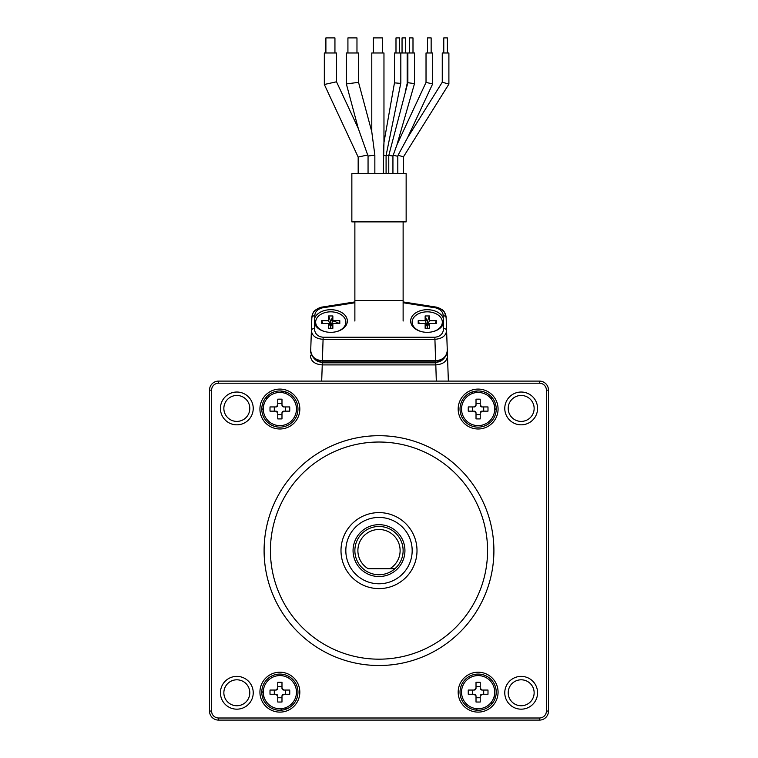 <?xml version="1.0" encoding="UTF-8"?>
<svg xmlns="http://www.w3.org/2000/svg" width="758" height="758" viewBox="0 0 758 758"><rect width="100%" height="100%" fill="white"/><g stroke="black" fill="none" stroke-linecap="round" stroke-linejoin="round"><path stroke-width="1.14" d="M475.493 710.066A186.383 186.383 0 0 0 477.644 708.749M493.865 697.388A186.383 186.383 0 0 0 495.846 695.816M504.771 692.774A16.401 16.401 0 0 0 521.172 709.175A16.401 16.401 0 0 0 537.574 692.774A16.401 16.401 0 0 0 521.172 676.373A16.401 16.401 0 0 0 504.771 692.774M508.201 692.774A12.971 12.971 0 0 0 521.172 705.745A12.971 12.971 0 0 0 534.144 692.774A12.971 12.971 0 0 0 521.172 679.803A12.971 12.971 0 0 0 508.201 692.774M220.426 692.774A16.401 16.401 0 0 0 236.828 709.175A16.401 16.401 0 0 0 253.229 692.774A16.401 16.401 0 0 0 236.828 676.373A16.401 16.401 0 0 0 220.426 692.774M223.856 692.774A12.971 12.971 0 0 0 236.828 705.745A12.971 12.971 0 0 0 249.799 692.774A12.971 12.971 0 0 0 236.828 679.803A12.971 12.971 0 0 0 223.856 692.774M220.426 408.429A16.401 16.401 0 0 0 236.828 424.831A16.401 16.401 0 0 0 253.229 408.429A16.401 16.401 0 0 0 236.828 392.028A16.401 16.401 0 0 0 220.426 408.429M223.856 408.429A12.971 12.971 0 0 0 236.828 421.401A12.971 12.971 0 0 0 249.799 408.429A12.971 12.971 0 0 0 236.828 395.468A12.971 12.971 0 0 0 223.856 408.429M504.771 408.429A16.401 16.401 0 0 0 521.172 424.831A16.401 16.401 0 0 0 537.574 408.429A16.401 16.401 0 0 0 521.172 392.028A16.401 16.401 0 0 0 504.771 408.429M508.201 408.429A12.971 12.971 0 0 0 521.172 421.401A12.971 12.971 0 0 0 534.144 408.429A12.971 12.971 0 0 0 521.172 395.468A12.971 12.971 0 0 0 508.201 408.429M259.928 692.168A19.945 19.945 0 0 0 279.882 712.113A19.945 19.945 0 0 0 299.827 692.168A19.945 19.945 0 0 0 279.882 672.213A19.945 19.945 0 0 0 259.928 692.168M261.785 692.168A18.097 18.097 0 0 0 279.882 710.265A18.097 18.097 0 0 0 297.97 692.168A18.097 18.097 0 0 0 279.882 674.07A18.097 18.097 0 0 0 261.785 692.168M458.173 692.168A19.945 19.945 0 0 0 478.118 712.113A19.945 19.945 0 0 0 498.072 692.168A19.945 19.945 0 0 0 478.118 672.213A19.945 19.945 0 0 0 458.173 692.168M460.03 692.168A18.097 18.097 0 0 0 478.118 710.265A18.097 18.097 0 0 0 496.215 692.168A18.097 18.097 0 0 0 478.118 674.07A18.097 18.097 0 0 0 460.03 692.168M458.173 409.045A19.945 19.945 0 0 0 478.118 428.99A19.945 19.945 0 0 0 498.072 409.045A19.945 19.945 0 0 0 478.118 389.091A19.945 19.945 0 0 0 458.173 409.045M460.03 409.045A18.097 18.097 0 0 0 478.118 427.142A18.097 18.097 0 0 0 496.215 409.045A18.097 18.097 0 0 0 478.118 390.948A18.097 18.097 0 0 0 460.03 409.045M259.928 409.045A19.945 19.945 0 0 0 279.882 428.99A19.945 19.945 0 0 0 299.827 409.045A19.945 19.945 0 0 0 279.882 389.091A19.945 19.945 0 0 0 259.928 409.045M261.785 409.045A18.097 18.097 0 0 0 279.882 427.142A18.097 18.097 0 0 0 297.97 409.045A18.097 18.097 0 0 0 279.882 390.948A18.097 18.097 0 0 0 261.785 409.045M493.903 550.602A114.903 114.903 0 0 0 379 435.698A114.903 114.903 0 0 0 264.097 550.602A114.903 114.903 0 0 0 379 665.515A114.903 114.903 0 0 0 493.903 550.602M487.574 550.602A108.574 108.574 0 0 0 379 442.028A108.574 108.574 0 0 0 270.426 550.602A108.574 108.574 0 0 0 379 659.176A108.574 108.574 0 0 0 487.574 550.602M412.172 550.602A33.172 33.172 0 0 0 379 517.43A33.172 33.172 0 0 0 345.828 550.602A33.172 33.172 0 0 0 379 583.783A33.172 33.172 0 0 0 412.172 550.602A33.172 33.172 0 0 1 379 583.783A33.172 33.172 0 0 1 345.828 550.602A33.172 33.172 0 0 0 379 583.783A33.172 33.172 0 0 0 412.172 550.602M539.45 381.103A9.049 9.049 0 0 1 548.498 390.152L548.498 711.051A9.049 9.049 0 0 1 539.45 720.1L218.55 720.1A9.049 9.049 0 0 1 209.502 711.051L209.502 390.152A9.049 9.049 0 0 1 218.55 381.103L539.45 381.103L539.45 383.197A6.955 6.955 0 0 1 546.404 390.152L546.404 711.051A6.955 6.955 0 0 1 539.45 718.006L218.55 718.006A6.955 6.955 0 0 1 211.596 711.051L211.596 390.152A6.955 6.955 0 0 1 218.55 383.197L539.45 383.197M264.4 720.1L271.004 720.1M262.154 695.816A186.383 186.383 0 0 0 264.135 697.388M280.356 708.749A186.383 186.383 0 0 0 282.507 710.066M261.794 691.476A183.246 183.246 0 0 0 263.301 692.708M285.036 707.934A183.246 183.246 0 0 0 286.714 708.92M286.714 392.284A183.246 183.246 0 0 0 285.036 393.279M263.301 408.496A183.246 183.246 0 0 0 261.794 409.737M282.507 391.137A186.383 186.383 0 0 0 280.356 392.464M264.135 403.825A186.383 186.383 0 0 0 262.154 405.388M495.846 405.388A186.383 186.383 0 0 0 493.865 403.825M477.644 392.464A186.383 186.383 0 0 0 475.493 391.137M496.206 409.737A183.246 183.246 0 0 0 494.699 408.496M472.964 393.279A183.246 183.246 0 0 0 471.286 392.284M548.498 442.615L548.498 436.002M314.324 357.966L322.254 362.817L435.746 362.817L443.676 357.966M322.254 362.817L322.254 364.911C315.006 364.304 311.083 361.395 310.505 356.194A3.013 2.208 2 0 1 311.434 354.668M310.979 342.644L311.737 320.956M446.566 354.668A3.013 2.208 -2 0 1 447.495 356.194C446.917 361.395 442.994 364.304 435.746 364.911L322.254 364.911L321.686 381.103M446.263 320.956L448.366 381.103M427.256 309.7A16.591 11.313 0 0 0 410.95 318.938A16.591 11.313 0 0 0 421.268 331.568A16.591 11.313 0 0 0 427.256 332.326A16.591 11.313 0 0 0 433.244 331.568A16.591 11.313 0 0 0 443.421 323.562L443.222 317.943A16.591 11.313 0 0 0 427.256 309.7M314.579 323.562A16.591 11.313 0 0 0 324.756 331.568A16.591 11.313 0 0 0 330.744 332.326A16.591 11.313 0 0 0 336.732 331.568A16.591 11.313 0 0 0 347.05 318.938A16.591 11.313 0 0 0 330.744 309.7A16.591 11.313 0 0 0 314.778 317.943L314.409 328.527C314.797 333.776 317.716 336.685 323.145 337.234L434.855 337.234C440.284 336.685 443.203 333.776 443.591 328.527A3.013 2.208 -2 0 1 446.604 330.621C446.017 335.822 442.104 338.731 434.855 339.338L323.145 339.338C315.897 338.731 311.983 335.822 311.396 330.621L311.841 317.839A3.013 2.208 2 0 1 314.854 315.735L314.778 317.943M331.056 320.795A8.745 5.969 0 0 0 330.744 320.786A8.745 5.969 0 0 0 330.431 320.795M338.134 323.562A8.745 5.969 0 0 0 332.753 320.947M310.714 350.3C311.254 356.582 315.148 360.069 322.396 360.751L322.396 362.002C313.66 363.29 309.311 350.452 310.714 350.3L311.396 330.621A3.013 2.208 2 0 1 314.409 328.527M311.841 317.905L311.841 317.839C312.04 312.684 315.157 309.141 321.184 307.227A3.013 0.635 78.4 0 1 321.25 307.198A3.013 0.635 78.4 0 1 321.856 307.947C317.204 309.501 314.864 312.097 314.854 315.735M354.877 301.921L321.25 307.198C311.841 310.846 313.225 312.969 311.841 317.839M443.222 317.943L443.146 315.735C443.127 312.097 440.796 309.501 436.144 307.947A3.013 0.635 -78.4 0 1 436.75 307.198L436.75 307.198A3.013 0.635 -78.4 0 1 436.816 307.227C442.843 309.141 445.96 312.675 446.159 317.839L447.286 350.3C446.746 356.582 442.852 360.069 435.604 360.751L434.855 337.234M321.184 307.227L354.877 301.949M403.123 301.949L436.816 307.227M436.144 307.947L403.123 302.755M354.877 302.755L321.856 307.947M443.146 315.735A3.013 2.208 -2 0 1 446.159 317.839C444.084 310.467 444.662 310.401 436.75 307.198L403.123 301.921M396.993 144.674L414.503 83.626L407.861 82.688L388.797 155.428L392.938 156.006L396.993 144.674L426.024 82.423L426.024 52.984L432.657 52.984L432.657 83.892L426.024 82.423L432.657 83.892L407.51 137.823L398.035 155.267L403.464 156.821L403.464 173.62M393.042 155.229L397.808 156.29L398.035 155.267M427.531 52.984L427.531 37.9L431.15 37.9L431.15 52.984M403.464 156.821L448.897 84.11L442.265 82.205L442.265 52.984L448.897 52.984L448.897 84.11L442.265 82.205L407.51 137.823M443.771 52.984L443.771 37.9L447.391 37.9L447.391 52.984M406.146 221.876L351.854 221.876L351.854 173.62L406.146 173.62L406.146 221.876M354.877 221.876L354.877 300.471L403.123 300.471L403.123 221.876M383.273 173.62L383.965 142.485L383.965 52.984L371.78 52.984L371.78 131.759L374.85 155.125L368.056 156.025L358.288 128.481L346.349 83.939L346.349 52.984L358.534 52.984L358.534 82.338L346.349 83.939M371.78 131.759L358.534 82.338M347.922 52.984L347.922 37.9L356.971 37.9L356.971 52.984M358.288 128.481L336.514 81.788L324.329 84.489L324.329 52.984L336.514 52.984L336.514 81.788M367.905 154.916L358.174 157.077L324.329 84.489M325.893 52.984L325.893 37.9L334.941 37.9L334.941 52.984M374.85 173.62L374.85 155.125M394.473 82.849L394.473 52.984L400.821 52.984L400.821 82.793C408.287 83.645 408.287 83.645 400.821 82.793C408.287 83.645 408.287 83.645 400.821 82.793L400.755 83.399L394.473 82.849L383.965 142.485L383.273 155.371L388.797 155.428M373.343 52.984L373.343 37.9L382.392 37.9L382.392 52.984M414.503 83.626L414.503 52.984L407.861 52.984L407.861 82.688L414.503 83.626M409.377 52.984L409.377 37.9L412.996 37.9L412.996 52.984M395.989 52.984L395.989 37.9L399.608 37.9L399.608 52.984M402.043 52.984L402.043 37.9L405.663 37.9L405.663 52.984M400.821 52.984L407.169 52.984L407.169 83.513L405.284 91.68M400.755 83.399L386.106 155.399M397.808 156.29L397.808 173.62M392.938 156.006L392.938 173.62M388.769 155.703L388.769 173.62M386.087 155.617L386.087 173.62M368.056 173.62L368.056 156.025M289.727 406.932A40.487 20.248 90 0 1 289.755 409.045A40.487 20.248 90 0 1 289.727 411.158L283.795 411.158L281.985 412.968L281.985 418.899A40.487 20.248 180 0 1 277.769 418.899L277.769 412.968L275.959 411.158L270.028 411.158A40.487 20.248 -90 0 1 270 409.045A40.487 20.248 -90 0 1 270.028 406.932L275.959 406.932L277.769 405.123L277.769 399.191A40.487 20.248 0 0 1 281.985 399.191L281.985 405.123L283.795 406.932L289.727 406.932M263.291 409.045A16.591 16.591 0 0 1 279.882 392.454A16.591 16.591 0 0 1 296.463 409.045A16.591 16.591 0 0 1 279.882 425.626A16.591 16.591 0 0 1 263.291 409.045M277.769 403.464L281.985 403.464M274.301 411.158L274.301 406.932M275.959 411.158A1.81 1.81 0 0 1 277.769 412.968M281.985 414.617L277.769 414.617M281.985 412.968A1.81 1.81 0 0 1 283.795 411.158M285.453 406.932L285.453 411.158M283.795 406.932A1.81 1.81 0 0 1 281.985 405.123M277.769 405.123A1.81 1.81 0 0 1 275.959 406.932M480.231 418.899A40.487 20.248 180 0 1 478.118 418.918A40.487 20.248 180 0 1 476.015 418.899L476.015 412.968L474.205 411.158L468.273 411.158A40.487 20.248 -90 0 1 468.273 406.932L474.205 406.932L476.015 405.123L476.015 399.191A40.487 20.248 0 0 1 478.118 399.163A40.487 20.248 0 0 1 480.231 399.191L480.231 405.123L482.041 406.932L487.972 406.932A40.487 20.248 90 0 1 487.972 411.158L482.041 411.158L480.231 412.968L480.231 418.899M478.118 392.454A16.591 16.591 0 0 1 494.709 409.045A16.591 16.591 0 0 1 478.118 425.626A16.591 16.591 0 0 1 461.537 409.045A16.591 16.591 0 0 1 478.118 392.454M483.699 406.932L483.699 411.158M476.015 403.464L480.231 403.464M476.015 405.123A1.81 1.81 0 0 1 474.205 406.932M472.547 411.158L472.547 406.932M474.205 411.158A1.81 1.81 0 0 1 476.015 412.968M480.231 414.617L476.015 414.617M480.231 412.968A1.81 1.81 0 0 1 482.041 411.158M482.041 406.932A1.81 1.81 0 0 1 480.231 405.123M468.273 694.271A40.487 20.248 -90 0 1 468.245 692.168A40.487 20.248 -90 0 1 468.273 690.055L474.205 690.055L476.015 688.245L476.015 682.314A40.487 20.248 0 0 1 480.231 682.314L480.231 688.245L482.041 690.055L487.972 690.055A40.487 20.248 90 0 1 488 692.168A40.487 20.248 90 0 1 487.972 694.271L482.041 694.271L480.231 696.081L480.231 702.012A40.487 20.248 180 0 1 476.015 702.012L476.015 696.081L474.205 694.271L468.273 694.271M494.709 692.168A16.591 16.591 0 0 1 478.118 708.749A16.591 16.591 0 0 1 461.537 692.168A16.591 16.591 0 0 1 478.118 675.577A16.591 16.591 0 0 1 494.709 692.168M480.231 697.739L476.015 697.739M483.699 690.055L483.699 694.271M482.041 690.055A1.81 1.81 0 0 1 480.231 688.245M476.015 686.587L480.231 686.587M476.015 688.245A1.81 1.81 0 0 1 474.205 690.055M472.547 694.271L472.547 690.055M474.205 694.271A1.81 1.81 0 0 1 476.015 696.081M480.231 696.081A1.81 1.81 0 0 1 482.041 694.271M281.985 702.012A40.487 20.248 180 0 1 279.882 702.041A40.487 20.248 180 0 1 277.769 702.012L277.769 696.081L275.959 694.271L270.028 694.271A40.487 20.248 -90 0 1 270.028 690.055L275.959 690.055L277.769 688.245L277.769 682.314A40.487 20.248 0 0 1 279.882 682.285A40.487 20.248 0 0 1 281.985 682.314L281.985 688.245L283.795 690.055L289.727 690.055A40.487 20.248 90 0 1 289.727 694.271L283.795 694.271L281.985 696.081L281.985 702.012M279.882 675.577A16.591 16.591 0 0 1 296.463 692.168A16.591 16.591 0 0 1 279.882 708.749A16.591 16.591 0 0 1 263.291 692.168A16.591 16.591 0 0 1 279.882 675.577M285.453 690.055L285.453 694.271M277.769 686.587L281.985 686.587M277.769 688.245A1.81 1.81 0 0 1 275.959 690.055M274.301 694.271L274.301 690.055M275.959 694.271A1.81 1.81 0 0 1 277.769 696.081M281.985 697.739L277.769 697.739M281.985 696.081A1.81 1.81 0 0 1 283.795 694.271M283.795 690.055A1.81 1.81 0 0 1 281.985 688.245M339.792 320.681L339.792 323.562L332.857 323.562L332.857 328.29L328.631 328.29L328.631 323.562L321.695 323.562L321.695 320.681L328.631 320.681L330.744 326.366L330.744 321.629L332.857 315.953L332.857 320.681L339.792 320.681L338.722 323.562M330.744 328.29L330.744 326.366L332.857 320.681M330.744 321.629L328.631 315.953L328.631 320.681M322.766 323.562L321.695 320.681M332.857 323.562L330.744 326.366L328.631 323.562M336.457 331.634A15.084 10.28 0 0 0 345.544 320.132A15.084 10.28 0 0 0 330.744 311.832A15.084 10.28 0 0 0 315.953 320.132A15.084 10.28 0 0 0 325.03 331.634M328.631 315.953L332.857 315.953M427.256 328.29L427.256 321.629L425.143 315.953L429.369 315.953L429.369 320.681L436.305 320.681L436.305 323.562L429.369 323.562L429.369 328.29L425.143 328.29L425.143 323.562L418.208 323.562L418.208 320.681L425.143 320.681L427.256 326.366L429.369 320.681M427.256 321.629L429.369 315.953M435.234 323.562L436.305 320.681M425.143 315.953L425.143 320.681M419.278 323.562L418.208 320.681M429.369 323.562L427.256 326.366L425.143 323.562M432.97 331.634A15.084 10.28 0 0 0 442.047 320.132A15.084 10.28 0 0 0 427.256 311.832A15.084 10.28 0 0 0 412.456 320.132A15.084 10.28 0 0 0 421.543 331.634M403.123 550.602A24.123 24.123 0 0 1 363.044 568.699A24.123 24.123 0 0 1 379 526.478A24.123 24.123 0 0 1 403.123 550.602M357.89 550.602A21.11 21.11 0 0 0 368.123 568.699L389.877 568.699A21.11 21.11 0 0 0 379 529.491A21.11 21.11 0 0 0 357.89 550.602M389.877 568.699L394.956 568.699L389.877 568.699M491.572 396.946L491.715 399.532M491.715 701.671L491.572 704.267M266.285 399.532L266.428 396.946M340.996 550.602A38.004 38.004 0 0 1 379 512.607A38.004 38.004 0 0 1 417.004 550.602A38.004 38.004 0 0 1 379 588.606A38.004 38.004 0 0 1 340.996 550.602M218.55 720.1L218.55 718.006M209.502 711.051L211.596 711.051M211.596 390.152L209.502 390.152M218.55 383.197L218.55 381.103M546.404 390.152L548.498 390.152M548.498 711.051L546.404 711.051M539.45 720.1L539.45 718.006M443.591 328.527L443.421 323.562L443.591 328.527M435.746 362.817L436.314 381.103M322.396 362.002L435.604 362.002L435.604 360.751L322.396 360.751L323.145 337.234M403.853 543.192A25.933 25.933 0 0 1 386.419 575.455A25.933 25.933 0 0 1 354.147 558.021A25.933 25.933 0 0 1 371.581 525.749A25.933 25.933 0 0 1 403.853 543.192M435.604 362.002C444.34 363.29 448.689 350.452 447.286 350.3M403.123 300.471L403.123 321.041M358.174 157.077L358.174 173.62M354.877 300.471L354.877 321.041"/></g></svg>
